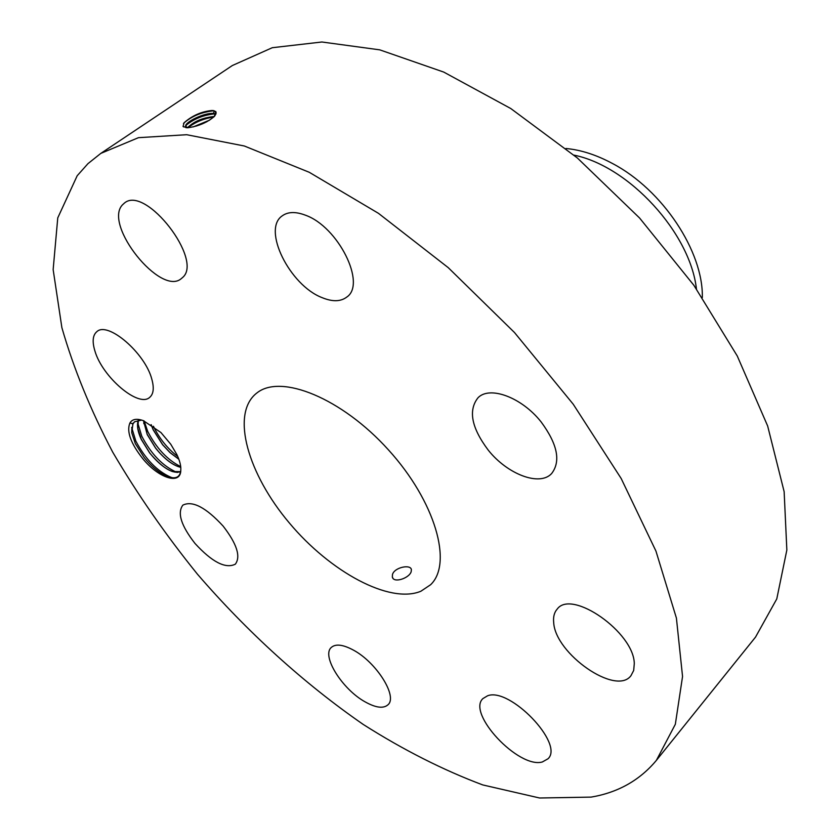 <?xml version="1.0" encoding="UTF-8"?>
<svg xmlns="http://www.w3.org/2000/svg" width="840" height="840" viewBox="0 0 840 840"><rect width="100%" height="100%" fill="white"/><g stroke="black" fill="none" stroke-linecap="round" stroke-linejoin="round"><path stroke-width="1.26" d="M77.186 175.749L57.761 217.886L53.151 269.598L61.877 327.642C73.615 368.487 90.552 409.983 112.707 452.141C137.309 494.046 165.553 534.723 197.431 574.172C247.254 631.911 303.765 683.319 363.321 724.5C403.399 749.942 443.226 770.091 482.79 784.938L539.616 798L591.139 797.107C618.02 792.54 639.755 780.297 656.365 760.389L675.339 724.279L682.553 676.484L676.41 618.072L655.946 551.082L621.18 478.517L573.237 404.229L514.479 332.514L448.245 267.656L378.473 213.339L309.267 172.294L244.346 146.003L186.701 134.715L138.453 137.676L100.811 153.395L87.969 163.643L77.186 175.749M142.758 458.651C158.676 478.275 180.852 485.384 180.789 470.18C181.104 466.001 179.823 460.834 176.935 454.692L170.741 444.203L160.944 432.548L143.409 420.672C136.626 418.278 132.111 419.087 129.875 423.087C126.441 431.529 130.736 443.384 142.758 458.651M541.128 421.932C521.808 397.373 489.699 385.529 478.023 397.751C468.08 410.33 471.471 427.77 488.208 450.082C507.255 474.212 539.606 486.696 551.607 473.582C561.015 461.381 557.519 444.161 541.128 421.932M420.861 591.255L430.584 584.745C453.022 563.63 435.33 501.396 388.447 449.873C341.828 398.118 280.854 373.506 256.872 392.983L255.833 393.803C230.811 414.907 248.115 474.243 289.328 522.952C330.225 571.883 389.634 604.233 420.861 591.255M322.077 297.633C332.451 301.906 340.683 301.718 346.784 297.066C366.649 284.056 338.216 226.59 305.308 215.156C295.627 211.491 287.942 211.722 282.25 215.838C261.807 229.32 289.81 285.401 322.077 297.633M182.459 277.62C203.941 260.453 145.698 184.968 124.52 202.976L122.409 204.908C103.246 224.994 160.808 296.646 181.325 278.596L182.459 277.62M151.778 379.05C145.089 353.094 107.909 321.132 96.925 331.59C92.705 335.108 92.043 341.596 94.941 351.068C102.396 377.055 138.558 407.894 149.667 397.394C153.562 394.076 154.266 387.965 151.778 379.05M223.136 526.103C205.895 507.392 192.465 500.399 182.858 505.134C177.093 512.936 181.146 525.714 195.006 543.459C212.111 562.107 225.55 569.016 235.326 564.186C240.954 556.595 236.891 543.911 223.136 526.103M353.367 650.087C343.004 644.522 335.643 643.639 331.296 647.451C321.29 655.851 342.29 689.315 365.075 701.841C375.795 707.837 383.439 708.803 388.006 704.76C397.897 696.518 376.425 662.298 353.367 650.087M487.526 695.814L482.906 698.586C466.673 713.423 518.616 768.852 542.336 761.975L548.058 758.751C564.396 743.683 509.628 686.826 487.526 695.814M553.697 622.629C555.324 653.793 615.951 696.15 630.956 675.707L633.686 670.457L634.284 663.684C634.126 632.447 571.651 588.861 557.214 609.074C554.264 612.392 553.087 616.907 553.697 622.629M656.365 760.389L755.517 637.119L776.779 598.92L786.849 550.022L784.14 491.663L767.655 425.985L737.258 355.971L693.893 285.317L639.587 218.012L577.353 157.972L510.794 108.539L443.741 72.083L379.774 49.854L321.888 42L272.286 47.712L232.365 65.52L100.811 153.395M214.599 116.172L216.164 112.854L215.712 111.678L212.079 110.481L213.581 110.67M213.612 110.607L215.712 111.678M214.232 116.55C203.774 117.474 195.122 120.95 188.244 126.966L187.614 127.785C198.261 126.347 207.134 122.588 214.284 116.498L215.849 111.499M188.244 126.966L186.774 127.754L183.047 126.452L184.118 122.724C192.35 115.542 201.673 111.458 212.079 110.481L215.775 111.762M129.875 423.087L132.983 423.591L131.754 432.705L135.303 443.552L144.154 457.517C152.072 467.24 160.083 473.655 168.178 476.794C175.948 479.304 180.149 477.099 180.789 470.18M392.49 574.508L392.332 576.87C393.288 583.538 409.101 578.372 411.149 571.778L411.39 569.699C410.823 563.986 394.359 567.294 392.49 574.508M183.509 123.48L183.845 123.092C191.793 116.088 201.852 111.983 214.011 110.775M132.584 424.358L134.631 421.743M132.983 423.591L134.6 421.764L141.645 420.084M215.953 114.03L213.297 113.453C204.341 112.613 184.895 122.126 185.609 126.252L187.373 127.775M696.433 288.929C690.228 233.058 629.076 166.236 573.972 155.127M180.653 471.629L172.294 471.513C164.808 468.573 157.29 462.378 149.741 452.949L141.215 439.1L137.802 428.327L138.369 420.157M180.653 471.639C172.893 474.327 162.572 468.111 149.688 452.991L141.278 439.404C137.613 431.403 136.626 424.998 138.327 420.168M702.324 297.528C703.427 251.654 662.582 189.798 612.654 163.601C596.526 154.906 580.944 149.877 565.919 148.491M215.933 114.072L213.318 113.526C202.766 114.335 193.924 117.831 186.805 124.005L185.756 126.819M185.829 125.465C194.03 118.734 203.816 114.849 215.208 113.82M180.779 467.366C172.788 465.402 164.399 458.997 155.61 448.151L147.231 434.584L143.493 420.704M180.768 467.303L178.059 466.546C170.594 463.596 163.128 457.454 155.662 448.108L147.168 434.28L143.556 420.725M214.294 116.487C202.681 117.663 193.767 121.433 187.541 127.785M187.96 127.764C194.975 122.199 203.584 118.608 213.801 116.981M178.878 459.291L169.974 452.582L162.635 444.759L153.163 429.786L151.127 424.673M178.836 459.197L169.984 452.498L162.687 444.717L153.101 429.481L151.221 424.725M209.454 120.236L193.389 126.861M209.633 120.12L193.179 126.914M196.423 126.032L206.819 121.758M131.66 427.392L135.839 441.105C145.404 459.123 157.07 471.167 170.856 477.246L172.641 477.792M137.697 422.762L141.803 436.286C151.253 454.188 162.866 466.169 176.621 472.248L177.314 472.49M144.144 420.966L147.746 431.487C156.44 448.256 167.433 459.974 180.705 466.631M153.436 426.248L153.647 426.709C159.558 438.774 167.601 448.707 177.776 456.54M183.424 126.84L185.923 127.061M214.484 110.933L213.297 113.453M213.318 113.526L214.746 113.705M215.712 113.988L214.809 115.91M392.899 578.162L392.332 576.87M185.934 127.68L187.194 127.733M186.081 124.982L186.805 124.005M170.856 477.246L168.178 476.794M131.817 428.652L131.754 432.705M176.621 472.248L172.294 471.513M137.855 424.001L137.802 428.327M180.747 467.009L178.059 466.546M143.84 420.84L143.819 423.665"/></g></svg>
